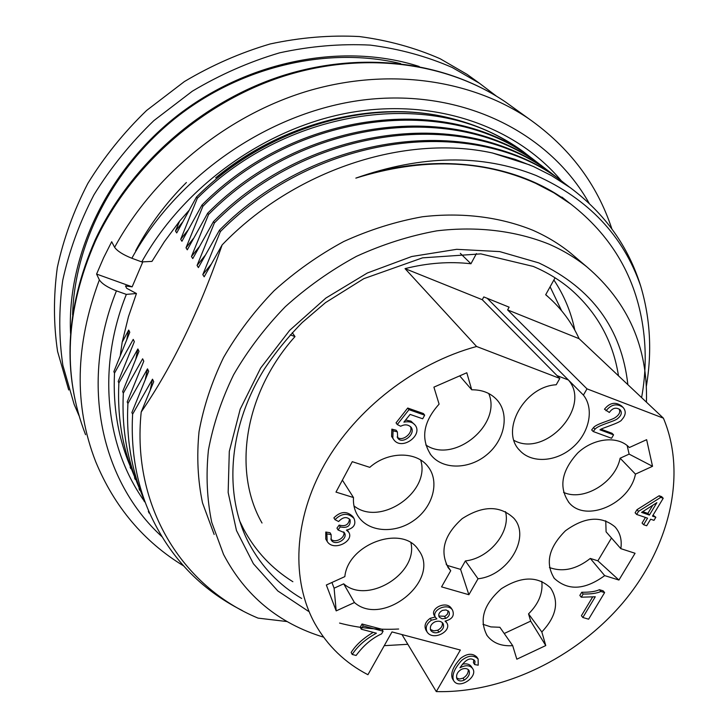 <?xml version="1.0" encoding="UTF-8"?>
<svg xmlns="http://www.w3.org/2000/svg" width="728" height="728" viewBox="0 0 728 728"><rect width="100%" height="100%" fill="white"/><g stroke="black" fill="none" stroke-linecap="round" stroke-linejoin="round"><path stroke-width="1.09" d="M263.463 147.056C246.683 155.737 230.749 166.011 215.652 177.887C283.046 122.086 374.647 99.745 448.33 117.672C476.44 124.388 501.337 135.645 523.023 151.442L531.986 158.376M448.33 117.672C367.585 98.107 264.928 128.328 196.469 197.042L197.324 198.271C289.171 106.497 436.136 87.924 518.509 148.985M145.309 502.529C106.051 448.539 96.342 369.369 126.335 294.394L136.445 293.511L128.465 316.707L122.195 342.151L128.71 330.039L129.784 332.259L113.859 371.635L114.505 373.118L133.233 339.394L134.334 341.669L118.2 381.49L118.864 383.01L137.874 348.967L139.002 351.305L122.65 391.591L123.332 393.147L142.624 358.795L143.78 361.179L127.209 401.938L127.91 403.53L147.502 368.859L148.685 371.307L131.886 412.558L132.605 414.186L152.498 379.188L153.717 381.7L141.205 412.012C131.404 506.424 182.428 586.786 258.085 618.127L287.16 621.566M141.205 412.012C172.263 366.657 199.244 310.956 222.131 244.908L204.177 276.813L202.812 274.629L220.393 231.559L219.447 230.194L198.398 267.576L197.07 265.456L214.405 222.914L213.477 221.585L192.765 258.586L191.464 256.511L208.563 214.487L207.662 213.195L187.278 249.822L186.013 247.793L202.875 206.279L201.993 205.014L181.927 241.268L180.69 239.303L197.324 198.271M183.547 565.865C143.634 541.495 114.351 506.779 95.714 461.716C73.847 405.733 75.057 345.127 99.363 279.889L96.587 274.074L103.613 257.767L111.693 241.732L114.615 247.32C117.29 251.078 123.032 254.727 131.85 258.258L141.76 261.907L151.97 261.398L164.364 241.714L179.634 221.103L175.503 231.013L176.704 232.933L196.469 197.042M128.71 330.039L126.827 339.33M120.293 355.346L122.195 342.151M182.373 222.349L175.503 231.013M179.634 221.103L188.789 210.647M187.806 230.348L180.69 239.303M529.92 164.992L492.401 152.98L515.06 159.341L533.442 166.512L551.596 175.676L570.406 187.788C604.977 213.704 628.41 246.474 640.704 286.104C650.322 318.509 652.188 351.942 646.318 386.395M562.644 181.818L559.932 179.807C474.756 113.732 317.071 131.213 219.447 230.194M220.393 231.559C318.9 131.904 476.367 114.933 561.361 180.881L569.369 187.041M558.604 178.842L550.222 172.363C466.129 106.861 310.346 123.596 213.477 221.585M214.405 222.914C311.575 124.515 467.24 107.972 551.642 173.419L560.214 180.043M549.085 171.544L540.768 165.11C457.257 100.1 303.248 116.425 207.662 213.195M208.563 214.487C304.441 117.317 458.331 101.174 542.16 166.148L550.586 172.654M539.721 164.355L531.54 158.031C448.603 93.502 296.323 109.437 201.993 205.014M202.875 206.279C297.497 110.31 449.649 94.558 532.896 159.041L541.186 165.438M242.324 610.555C200.4 589.389 169.488 556.847 149.577 512.94C136.373 483.137 130.712 450.223 132.605 414.186M144.827 501.446C131.732 471.862 126.09 439.221 127.91 403.53M140.932 491.873L140.204 490.226C127.2 460.86 121.576 428.501 123.332 393.147M136.363 480.817L135.681 479.27C122.786 450.113 117.181 418.027 118.864 383.01M131.904 470.024L131.268 468.568C118.464 439.63 112.886 407.817 114.505 373.118M214.159 534.47L202.502 502.866C197.761 480.161 196.606 456.429 199.035 431.668C203.585 406.67 211.757 381.945 223.56 357.494C237.337 333.606 254.154 311.375 274.019 290.809C295.35 271.562 318.582 255.137 343.716 241.532C369.524 229.793 395.768 221.53 422.44 216.762C462.207 212.139 500.054 216.953 532.851 230.248C546.683 236.336 559.213 243.907 570.443 252.944L576.54 258.112M569.505 203.085C516.816 162.799 434.616 151.206 355.846 178.123C422.012 157.567 481.9 159.268 535.526 183.238L553.917 192.838L570.843 204.104C610.119 234.716 633.879 273.883 642.114 321.594C646.409 346.637 646.246 371.981 641.605 397.615M355.846 178.123C421.894 154.837 481.936 153.945 535.963 175.439C588.406 198.844 623.314 235.736 640.704 286.104M492.401 152.98C404.914 133.752 293.875 170.161 222.131 244.908M323.578 637.164C278.578 623.386 245.227 595.786 223.514 554.354L211.739 522.376C206.98 499.363 205.869 475.284 208.417 450.141C213.131 424.733 221.549 399.581 233.652 374.692C247.766 350.359 264.992 327.691 285.312 306.697C307.116 287.041 330.849 270.252 356.511 256.32C382.855 244.29 409.618 235.799 436.791 230.849C477.304 226.017 515.779 230.785 549.067 244.18C563.09 250.314 575.784 257.958 587.141 267.103C628.246 302.42 648.002 347.447 646.437 402.175M407.835 644.298L384.257 645.672M152.498 379.188L150.259 389.889M147.502 368.859L145.345 379.243M137.874 348.967L135.854 358.804M210.974 264.464L202.812 274.629M561.934 197.097L569.824 203.349M528.346 155.756L522.331 151.197M193.366 238.556L186.013 247.793M199.072 247.001L191.464 256.511M204.968 255.583L197.07 265.456M68.723 389.971L57.576 351.433C53.517 324.233 53.426 296.278 57.312 267.567C63.518 238.811 73.701 210.756 87.842 183.411C104.14 156.902 123.724 132.587 146.61 110.465L184.384 81.572C211.73 65.283 240.322 52.744 270.161 43.962C300.255 37.483 329.984 35.008 359.359 36.546C388.07 40.322 415.015 47.73 440.194 58.768L467.076 74.365L475.53 80.435M79.079 415.834L74.138 404.359L62.872 365.356C58.786 337.801 58.75 309.455 62.735 280.326C69.105 251.133 79.498 222.641 93.939 194.849C110.556 167.895 130.521 143.161 153.845 120.639L192.328 91.2C220.165 74.593 249.267 61.798 279.625 52.825C310.228 46.173 340.44 43.607 370.27 45.109C399.417 48.885 426.745 56.356 452.261 67.513L479.479 83.283L496.441 96.151M70.561 333.46C66.785 255.401 108.017 168.796 179.197 114.205C250.459 59.705 344.817 42.488 419.182 66.485M583.41 395.104L586.995 388.852L507.607 309.91L509.118 307.161L483.783 296.924L482.264 299.709L559.814 378.424L556.219 384.757C524.142 386.431 499.781 431.049 519.71 450.395C531.486 463.572 555.974 462.071 572.545 447.547C589.28 433.215 594.539 408.909 583.41 395.104L487.232 298.316M292.865 581.708C271.881 568.641 255.455 551.078 243.589 529.038L239.466 520.529M586.995 388.852L663.399 418.163L579.106 338.693C571.853 322.731 561.552 308.809 548.211 296.924L545.682 294.749L555.082 277.823M476.43 253.581L470.952 263.764L460.324 253.344M262.016 523.013C232.441 471.526 244.117 393.411 294.995 336.582L292.283 332.678M663.399 418.163C687.369 474.774 669.351 547.765 622.759 602.93C575.921 658.03 503.194 693.274 436.29 691.6L460.342 650.04L391.992 631.913L367.931 674.71C345.163 662.917 327.491 645.882 314.887 623.605C291.027 580.407 293.402 519.528 324.697 464.091C356.119 408.763 415.006 363.163 476.594 346.492L559.814 378.424M470.952 263.764C449.631 261.325 427.664 262.945 405.032 268.623L476.594 346.492M401.974 634.561L436.29 691.6M514.014 440.404C545.436 458.03 592.019 406.67 568.377 379.971L557.047 375.621M462.362 664.2C466.521 663.326 469.505 664.109 471.307 666.539L472.554 668.45C478.778 676.449 459.04 690.235 453.608 680.58C451.588 675.32 454.299 668.568 461.725 660.341C468.304 655.291 473.764 654.845 478.123 658.995L478.214 665.201L474.665 664.573L473.428 662.662L473.819 659.805M453.608 680.58L452.397 678.642C450.386 673.382 453.08 666.639 460.496 658.421C467.058 653.389 472.518 652.943 476.876 657.093L478.123 658.995M613.567 434.844L611.565 438.265L593.202 431.522L595.049 429.174C598.143 425.188 613.813 421.621 617.289 418.855C621.466 415.588 622.367 412.539 620.001 409.7C616.115 407.025 612.557 407.944 609.336 412.467L604.477 409.209C609.773 402.648 615.479 401.574 621.576 405.978L623.159 407.516C626.317 411.256 625.825 415.36 621.703 419.838C620.611 422.822 600.718 428.401 599.972 429.829L613.567 434.844L612.011 433.26L601 429.192M593.202 431.522L591.673 429.939L593.52 427.591C596.341 423.851 610.437 420.529 614.86 417.817C619.2 414.978 620.629 412.057 619.164 409.081M471.735 389.789L466.803 372.754L433.906 387.141L439.093 404.14C423.177 421.885 420.466 438.829 430.94 454.964C442.797 470.07 469.451 469.596 487.178 454.436C505.114 439.521 509.837 413.477 496.605 399.481C490.317 392.938 482.027 389.717 471.735 389.789L459.686 375.866M369.779 467.349L352.27 461.679L335.981 492.101L353.49 497.543C353.053 504.604 354.627 510.883 358.212 516.352C368.659 532.332 395.14 533.997 413.986 520.384C433.024 507.034 439.912 481.627 428.064 466.684C416.689 451.105 387.915 451.178 369.779 467.349M344.835 576.621L326.344 585.012L336.19 610.883L354.445 602.538C383.101 627.727 441.76 579.743 418.509 550.05C402.93 524.233 348.039 543.643 344.835 576.621M512.694 645.645L516.825 659.204L545.763 645.563L541.823 631.959C556.456 616.389 559.377 601.738 550.586 587.987C537.774 575.83 521.366 576.076 501.355 588.725C483.601 604.349 478.842 619.956 487.096 635.535C492.847 643.061 501.383 646.428 512.694 645.645L499.872 627.272L490.9 626.908L482.946 624.296M604.686 575.62L618.927 580.052L635.071 553.271L620.838 548.657C622.103 539.912 620.147 532.641 614.969 526.845C601.228 515.515 584.73 516.816 565.465 530.758C548.694 547.511 544.981 563.39 554.345 578.414C568.067 590.981 584.848 590.053 604.686 575.62L590.299 558.44C576.43 569.332 562.808 572.354 549.422 567.521M635.453 474.11L652.534 466.302L646.637 439.685L629.347 447.529L628.755 446.937C617.153 435.471 593.384 438.147 577.695 453.016C561.388 470.998 558.531 487.569 569.114 502.73C585.731 523.086 629.82 503.812 635.453 474.11L620.12 458.212C615.406 482.455 583.51 501.783 563.545 492.355M450.723 570.716L441.559 586.868L468.877 594.721L478.032 578.76C507.962 575.775 531.158 537.137 513.813 518.19C500 505.278 482.791 505.432 462.18 518.636C444.007 534.989 439.43 551.442 448.457 568.004L450.723 570.716L446.109 564.018M643.616 524.724L647.556 518.163L636.663 514.459L638.52 511.347L660.715 497.388L663.217 498.27L652.479 516.116L655.846 517.262L653.981 520.347L650.623 519.21L646.682 525.762L643.616 524.724L642.069 523.05L645.436 517.444M636.663 514.459L635.125 512.794L636.982 509.691L659.131 495.759L661.634 496.632L663.217 498.27M653.043 515.187L655.846 517.262M405.578 420.047L410.947 421.139L415.024 425.006C423.532 435.153 401.61 451.105 393.721 439.612L392.829 438.12L393.065 430.812L391.846 429.147L396.123 430.202L397.351 431.868L397.716 438.001C402.184 445.09 416.27 433.961 411.093 427.236C408.153 424.451 404.695 424.124 400.691 426.262L397.279 424.542L396.05 422.877L407.716 408.035L423.387 413.531L424.67 415.169L422.695 418.791L410.119 414.405L403.894 422.14C408.89 421.148 412.594 422.104 415.024 425.006M393.721 439.612L391.6 436.436L391.846 429.147M397.115 436.991C401.938 442.278 413.431 433.287 410.446 426.562M582.837 617.508L595.277 596.76L581.253 597.206L579.834 595.422L581.727 592.246C589.689 592.374 595.595 591.518 599.426 589.698L603.157 590.836L604.613 592.601L588.624 619.191L582.837 617.508L581.417 615.706L592.556 597.124M347.338 529.993L348.757 532.25C354.6 541.15 333.488 551.933 327.154 541.423L326.872 533.879L325.789 532.041L330.03 532.732L331.113 534.57L331.249 540.085C335.044 546.591 348.585 538.975 344.335 532.65L338.056 529.984L336.964 528.155L339.13 525.088C345.363 526.735 348.812 524.724 349.467 519.046M326.981 541.131L325.762 539.011L325.789 532.041M330.776 539.02C335.098 543.77 345.809 537.819 343.734 531.904M338.056 529.984L340.231 526.908C347.374 528.41 350.659 526.035 350.104 519.792C346.774 516.38 342.943 516.953 338.602 521.521L334.98 519.674L333.888 517.854C340.595 511.238 346.928 510.829 352.871 516.625L353.999 518.427C356.329 524.342 353.799 528.237 346.419 530.12L348.757 532.25M427.154 632.077C425.125 627.654 426.535 623.705 431.376 620.22L436.891 618.873L435.508 617.444C430.994 610.273 447.311 602.293 452.479 610.009C454.736 615.615 452.252 619.319 445.036 621.111L446.755 622.804C452.334 631.112 433.187 641.322 427.154 632.077L425.962 630.175C423.933 625.752 425.334 621.812 430.166 618.336L435.217 616.989M435.508 617.444L434.298 615.56C429.793 608.399 446.082 600.427 451.242 608.144L452.479 610.009M352.225 654.463C357.566 646.136 365.629 639.048 376.431 633.205L361.306 629.22L363.136 625.925L383.092 631.212L381.618 633.851C371.963 638.256 363.472 645.463 356.129 655.455L352.225 654.463L351.151 652.497C355.81 645.035 363.172 638.32 373.218 632.359M361.306 629.22L360.214 627.29L362.034 623.996L381.973 629.283L383.092 631.212M478.032 578.76L465.383 560.933C489.316 558.376 511.001 531.95 505.514 511.657M620.838 548.657L606.096 531.85L605.751 520.802M541.823 631.959L528.546 613.877C538.729 603.73 543.134 592.883 541.778 581.326M354.445 602.538L343.698 583.829C367.312 604.822 418.099 573.755 410.956 542.897M353.49 497.543L342.387 480.143M420.657 460.041C431.103 491.973 380.061 527.136 353.972 505.887M488.743 393.529C502.165 424.779 453.708 464.3 425.798 444.935M507.607 309.91L579.106 338.693M405.032 268.623L482.264 299.709M294.995 336.582L290.272 334.871M331.932 582.473L334.097 588.197L343.698 583.829M334.097 588.197L336.19 610.883M504.222 633.506L530.676 621.12L528.546 613.877M530.676 621.12L545.763 645.563M590.299 558.44L597.87 560.833L618.927 580.052M597.87 560.833L611.484 537.992M620.12 458.212L629.129 454.117L652.534 466.302M629.129 454.117L627.154 445.527M447.038 565.365L460.578 569.378L465.383 560.933M460.578 569.378L468.877 594.721M595.049 429.174L593.52 427.591M606.033 410.765C611.347 404.195 617.053 403.112 623.159 407.516M642.724 511.657L647.856 513.413L652.734 505.287M649.412 515.069L656.874 502.648L641.568 512.394L649.412 515.069L647.856 513.413M638.52 511.347L636.982 509.691M660.715 497.388L659.131 495.759M393.065 430.812L397.351 431.868M397.279 424.542L408.981 409.673L407.716 408.035M408.981 409.673L424.67 415.169M581.253 597.206L583.155 594.03L581.727 592.246M583.155 594.03C591.127 594.148 597.042 593.293 600.882 591.473L599.426 589.698M600.882 591.473L604.613 592.601M326.872 533.879L331.113 534.57M340.231 526.908L339.13 525.088M334.98 519.674C341.705 513.04 348.048 512.621 353.999 518.427M438.811 616.034L445.09 616.279L447.493 614.041L448.13 610.792M442.488 610.355C439.093 612.339 438.029 614.605 439.284 617.144L442.087 618.791L445.782 618.409C449.103 616.525 450.132 614.241 448.858 611.547L446.082 609.937L442.488 610.355M430.312 629.447L433.788 630.876L437.701 630.248C441.286 628.328 442.806 625.771 442.278 622.577M434.944 621.858C430.958 623.969 429.575 626.863 430.794 630.53C432.851 632.85 435.553 633.396 438.911 632.15C443.125 629.729 444.471 626.799 442.97 623.35C441.077 621.139 438.402 620.638 434.944 621.858M363.136 625.925L362.034 623.996M456.547 677.95L459.495 679.033L463.054 678.168C466.721 675.857 468.45 672.99 468.25 669.551M461.579 669.269C457.284 671.853 455.764 675.111 457.029 679.042C458.713 681.171 461.124 681.526 464.273 680.098C468.677 677.131 470.243 673.873 468.978 670.333C467.303 668.359 464.837 668.004 461.579 669.269M474.665 664.573L475.002 661.443L474.046 659.978M475.002 661.443L474.583 660.578C470.525 656.956 465.647 659.35 459.959 667.776C465.638 664.873 469.833 665.101 472.554 668.45M135.699 250.65C148.967 225.716 165.875 203.003 186.395 182.51M96.587 274.074L132.15 286.841L125.498 285.949L126.681 288.288L136.445 293.511M141.76 261.907C184.111 185.676 266.603 126.972 351.369 112.367C436.272 97.907 516.207 126.827 561.488 180.972M99.363 279.889C101.956 283.784 107.653 287.451 116.434 290.872L126.335 294.394M142.815 261.862L132.15 286.841M550.104 286.786L561.57 310.674M553.881 279.98C564.073 295.286 571.052 312.003 574.82 330.13M308.417 611.283L277.869 591L253.417 563.772L236.464 530.503L228.155 492.483L229.302 451.378L240.204 409.181L260.624 368.095L289.671 330.339L325.907 298.043L367.367 272.991L411.757 256.502L456.656 249.322L499.699 251.597L538.765 262.881C591.955 288.106 621.648 328.701 627.864 384.657M398.644 629.028C378.187 630.057 358.495 628.073 339.567 623.068M301.674 598.462C279.115 585.112 261.561 566.757 249.012 543.416C223.651 495.404 227.773 427.964 264.364 369.087C275.33 352.57 287.951 337.055 302.229 322.531L325.489 302.648L363.8 278.678L422.522 257.849L480.853 253.881L533.26 266.421C547.256 272.372 559.732 280.007 570.707 289.307C597.133 312.467 613.058 341.305 618.491 375.821M392.829 438.12L391.6 436.436M326.836 540.859L325.762 539.011M445.782 618.409L444.553 616.534M438.911 632.15L437.701 630.248M431.376 620.22L430.166 618.336M464.273 680.098L463.054 678.168M114.615 247.32C154.345 174.292 227.882 114.806 308.308 90.882C388.87 67.231 471.216 79.561 528.919 118.819L505.632 102.084C446.437 61.734 361.989 50.132 281.418 76.04C200.992 102.193 129.893 165.038 95.113 240.085C65.202 308.881 62.017 373.755 85.558 434.698C62.198 374.42 65.465 309.919 95.359 241.205C130.203 166.139 201.62 102.976 282.173 76.677C362.863 50.605 447.01 62.135 505.632 102.084L514.378 108.372M161.844 536.572C101.638 481.672 78.906 384.056 116.434 290.872M131.85 258.258C179.27 171.817 276.485 107.717 371.808 99.063C467.303 90.427 550.841 134.817 589.17 203.321M523.805 152.043L523.023 151.442M570.406 187.788L569.833 187.351M561.37 180.863L559.859 179.707M551.651 173.401L550.177 172.272M542.16 166.121L540.722 165.019M532.896 159.013L531.495 157.94M149.058 513.031L148.339 511.293M144.317 501.537L143.616 499.836M139.694 490.317L139.012 488.661M135.181 479.361L134.516 477.741M130.776 468.659L130.121 467.085M587.141 267.103L570.443 252.944M249.012 543.416L246.583 538.565M570.843 204.104L569.414 202.985M72.6 314.842C74.611 241.842 114.769 164.692 179.643 114.86C244.644 65.211 329.611 46.51 400.618 63.591M479.479 83.283L467.076 74.365M548.211 296.924L545.745 294.64M447.829 567.103L448.457 568.004M568.377 501.883L569.114 502.73M553.735 577.641L554.345 578.414M486.577 634.77L487.096 635.535M357.512 515.251L358.212 516.352M430.084 453.835L430.94 454.964M518.855 449.404L519.71 450.395M445.618 621.057L446.755 622.804M611.857 228.874C597.06 184.048 569.414 147.365 528.919 118.819"/></g></svg>
